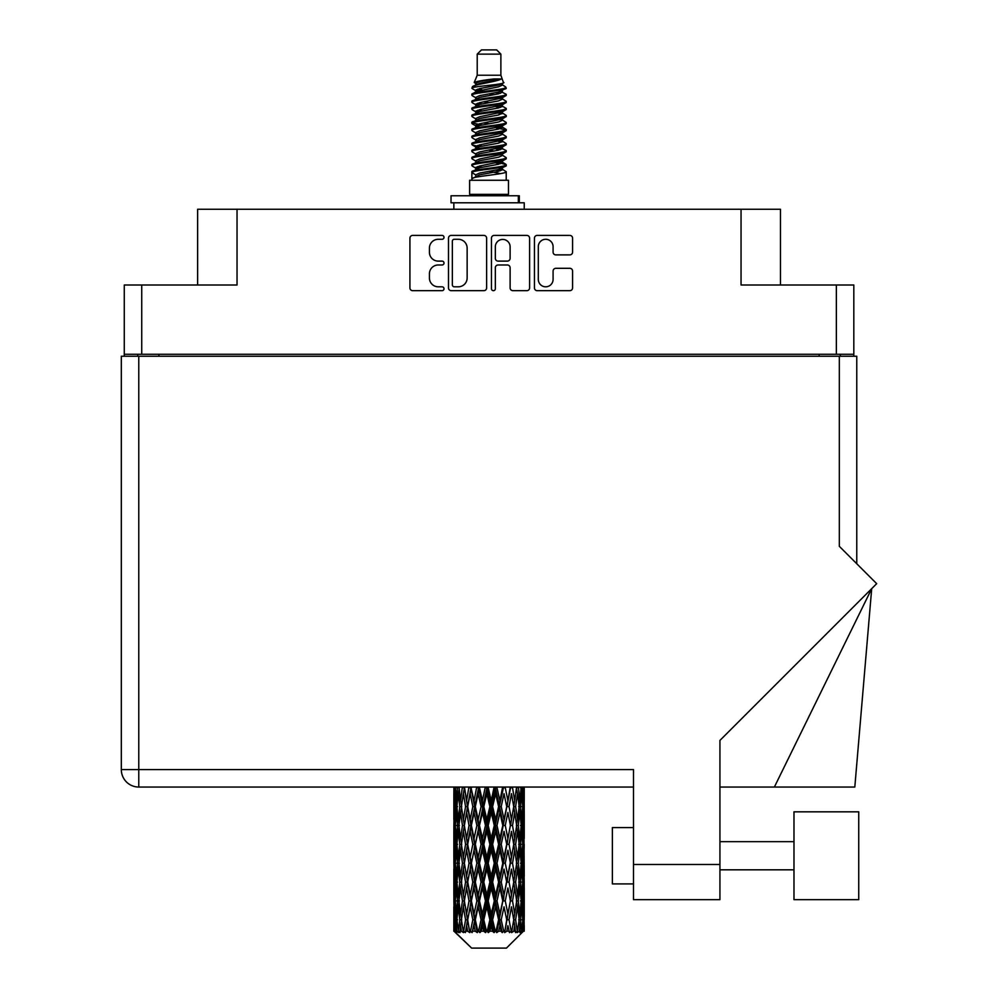 <?xml version="1.0" encoding="UTF-8"?>
<svg xmlns="http://www.w3.org/2000/svg" width="998" height="998" viewBox="0 0 998 998"><rect width="100%" height="100%" fill="white"/><g stroke="black" fill="none" stroke-linecap="round" stroke-linejoin="round"><path stroke-width="1.5" d="M538.309 279.428A7.398 7.398 0 0 0 545.706 286.813A7.398 7.398 0 0 0 553.092 279.428L553.092 271.057A2.769 2.769 0 0 1 555.861 268.3L569.821 268.3A2.769 2.769 0 0 1 572.578 271.057L572.578 287.923A2.769 2.769 0 0 1 569.821 290.68L537.198 290.68A2.769 2.769 0 0 1 534.441 287.923L534.441 238.173A2.769 2.769 0 0 1 537.198 235.403L569.821 235.403A2.769 2.769 0 0 1 572.578 238.173L572.578 252.132A2.769 2.769 0 0 1 569.821 254.889L555.861 254.889A2.769 2.769 0 0 1 553.092 252.132L553.092 246.668A7.398 7.398 0 0 0 545.706 239.283A7.398 7.398 0 0 0 538.309 246.668L538.309 279.428M493.399 290.68A1.934 1.934 0 0 0 495.332 288.746L495.332 267.751A2.769 2.769 0 0 1 498.102 264.981L507.358 264.981A2.769 2.769 0 0 1 510.115 267.751L510.115 287.923A2.769 2.769 0 0 0 512.885 290.68L526.844 290.68A2.769 2.769 0 0 0 529.601 287.923L529.601 238.173A2.769 2.769 0 0 0 526.844 235.403L494.222 235.403A2.769 2.769 0 0 0 491.465 238.173L491.465 288.746A1.934 1.934 0 0 0 493.399 290.68M853.814 356.249L853.814 285.004L853.814 354.278L124.276 354.278L124.276 285.004L124.276 356.249M486.625 287.923L486.625 238.173A2.769 2.769 0 0 0 483.868 235.403L451.246 235.403A2.769 2.769 0 0 0 448.489 238.173L448.489 287.923A2.769 2.769 0 0 0 451.246 290.68L483.868 290.68A2.769 2.769 0 0 0 486.625 287.923M438.259 239.283L442.064 239.283A1.934 1.934 0 0 0 443.998 237.349A1.934 1.934 0 0 0 442.064 235.403L412.698 235.403A2.769 2.769 0 0 0 409.929 238.173L409.929 287.923A2.769 2.769 0 0 0 412.698 290.68L442.064 290.68A1.934 1.934 0 0 0 443.998 288.746A1.934 1.934 0 0 0 442.064 286.813L438.259 286.813A8.845 8.845 0 0 1 429.414 277.968L429.414 273.826A8.845 8.845 0 0 1 438.259 264.981L442.064 264.981A1.934 1.934 0 0 0 443.998 263.048A1.934 1.934 0 0 0 442.064 261.114L438.259 261.114A8.845 8.845 0 0 1 429.414 252.269L429.414 248.128A8.845 8.845 0 0 1 438.259 239.283M124.276 285.004L237.037 285.004L237.037 209.268L780.473 209.268L780.473 285.004M741.052 209.268L741.052 285.004L853.814 285.004M197.629 285.004L197.629 209.268L237.037 209.268M137.786 356.249L137.786 354.278M454.29 239.283A1.934 1.934 0 0 0 452.356 241.217L452.356 284.879A1.934 1.934 0 0 0 454.29 286.813L458.294 286.813A8.845 8.845 0 0 0 467.139 277.968L467.139 248.128A8.845 8.845 0 0 0 458.294 239.283L454.29 239.283M510.115 246.805A7.398 7.398 0 0 0 502.73 239.42A7.398 7.398 0 0 0 495.332 246.805L495.332 258.345A2.769 2.769 0 0 0 498.102 261.114L507.358 261.114A2.769 2.769 0 0 0 510.115 258.345L510.115 246.805M840.304 354.278L840.304 356.249L840.304 354.278M793.984 811.823L793.984 899.672L858.742 899.672L858.742 811.823L793.984 811.823M633.493 883.904L612.373 883.904L612.373 827.591L633.493 827.591M839.318 356.249L839.318 546.305L876.681 583.668L719.932 740.416L719.932 899.672L633.493 899.672L633.493 769.583L138.772 769.583L138.772 356.249L856.771 356.249L856.771 563.758M121.319 356.249L121.319 769.583L121.319 356.249L138.772 356.249M633.493 787.048L138.772 787.048L138.772 769.583L121.319 769.583A17.453 17.453 0 0 0 138.772 787.048A17.453 17.453 0 0 1 121.319 769.583M774.373 787.048L871.703 588.645L854.812 787.048L719.932 787.048M477.219 54.129L500.871 54.129L496.642 49.9L481.448 49.9L477.219 54.129L477.219 75.237L474.225 82.472L476.695 84.194M500.871 54.129L500.871 75.237L477.219 75.237M508.469 180.264L469.621 180.264L469.621 194.348L508.469 194.348L508.469 180.264M474.262 194.348L474.262 195.758M503.828 194.348L503.828 195.758M501.295 78.954L479.589 83.321L472.353 87.001C472.141 84.581 496.617 81.961 501.295 78.954L493.935 78.954C483.069 80.189 476.495 81.362 474.225 82.472M472.353 87.001L472.304 88.647L476.695 91.242M500.871 75.237L503.566 82.934L498.501 85.08L479.589 88.597L475.684 90.356L476.233 90.993M503.865 82.472C505.325 84.518 471.268 86.389 471.867 88.161M505.736 87.001L506.223 88.161L504.913 88.161L505.736 87.001L501.857 84.443L502.406 85.08L498.501 86.838L476.233 91.479L471.867 94.311L472.304 95.696L476.233 98.041M498.513 162.499L506.223 164.707C507.283 167.053 470.806 169.398 471.867 171.743L471.867 172.629L475.684 174.825L475.684 176.272M501.395 161.626L502.406 162.512L498.501 164.271L479.589 167.789L471.867 171.743M506.223 164.707L505.786 166.08L498.501 169.548L479.589 173.066L475.684 174.825M506.223 165.593C507.283 167.938 470.806 170.284 471.867 172.629L471.867 180.264M506.223 171.743C507.283 174.089 470.806 176.446 471.867 178.792L479.589 174.825L498.501 171.307L502.406 169.548L501.857 168.912L506.223 171.743L506.223 180.264M504.913 88.161C498.95 90.207 470.819 92.265 471.867 94.311M471.867 95.197C470.806 92.851 507.283 90.506 506.223 88.161L498.501 92.115L479.589 95.633L475.684 97.392L475.684 99.151M498.513 90.356L506.223 94.311C507.283 96.656 470.806 99.014 471.867 101.359L472.304 102.732L476.695 105.314M501.857 91.479L502.406 92.115L498.501 93.874L479.589 97.392L471.867 101.359M506.223 94.311L505.786 95.696L501.857 98.041L479.589 102.669L475.684 104.441L476.233 105.077M506.223 95.197C507.283 97.542 470.806 99.887 471.867 102.233M501.857 98.515L506.223 101.359C507.283 103.705 470.806 106.05 471.867 108.395L472.304 109.768L476.695 112.35M502.406 97.392L502.406 99.151L498.501 100.91L479.589 104.441L471.867 108.395M506.223 101.359L505.786 102.732L501.857 105.077L479.589 109.718L475.684 111.477L476.233 112.113M506.223 102.233C507.283 104.578 470.806 106.923 471.867 109.269M502.406 104.441L502.406 106.2L506.223 108.395C507.283 110.741 470.806 113.086 471.867 115.431L472.304 116.803L476.233 119.149M502.406 106.2L498.501 107.959L479.589 111.477L471.867 115.431M506.223 108.395L505.786 109.768L501.857 112.113L479.589 116.754L475.684 118.513L475.684 120.271M506.223 109.269C507.283 111.614 470.806 113.972 471.867 116.317M501.395 112.35L506.223 115.431C507.283 117.776 470.806 120.122 471.867 122.467L472.304 123.852L476.695 126.434M501.857 112.599L502.406 113.236L498.501 114.995L479.589 118.513L471.867 122.467M506.223 115.431L505.786 116.803L501.857 119.149L479.589 123.789L475.684 125.548L476.233 126.197M506.223 116.317C507.283 118.662 470.806 121.008 471.867 123.353M501.857 119.635L506.223 122.467C507.283 124.812 470.806 127.17 471.867 129.515L472.304 130.888L476.695 133.47M502.406 118.513L502.406 120.271L498.501 122.03L479.589 125.548L471.867 129.515M506.223 122.467L505.786 123.852L501.857 126.197L479.589 130.838L475.684 132.597L476.233 133.233M506.223 123.353C507.283 125.698 470.806 128.043 471.867 130.389M501.395 126.434L506.223 129.515C507.283 131.861 470.806 134.206 471.867 136.551L472.304 137.924L476.233 140.269M501.857 126.671L502.406 127.307L498.501 129.066L479.589 132.597L471.867 136.551M506.223 129.515L505.786 130.888L501.857 133.233L479.589 137.874L475.684 139.633L475.684 141.392M506.223 130.389C507.283 132.734 470.806 135.079 471.867 137.437M501.857 133.707L506.223 136.551C507.283 138.897 470.806 141.242 471.867 143.587L472.304 144.96L479.576 146.669M502.406 132.597L502.406 134.356L498.501 136.115L479.589 139.633L471.867 143.587M506.223 136.551L505.786 137.924L501.857 140.269L479.589 144.91L475.684 146.669L476.695 147.554M506.223 137.437C507.283 139.782 470.806 142.128 471.867 144.473M501.395 140.506L506.223 143.587C507.283 145.933 470.806 148.278 471.867 150.623L472.304 152.008L476.233 154.353M501.857 140.755L502.406 141.392L498.501 143.151L479.589 146.669L471.867 150.623M506.223 143.587L505.786 144.96L501.857 147.305L479.589 151.946L475.684 153.704L475.684 155.463M506.223 144.473C507.283 146.818 470.806 149.164 471.867 151.509M498.513 146.669L506.223 150.623C507.283 152.981 470.806 155.326 471.867 157.672L472.304 159.044L476.233 161.389M501.857 147.791L502.406 148.428L498.501 150.187L479.589 153.704L471.867 157.672M506.223 150.623L505.786 152.008L501.857 154.353L479.589 158.994L475.684 160.753L475.684 162.512M506.223 151.509C507.283 153.854 470.806 156.199 471.867 158.545M501.857 154.827L506.223 157.672C507.283 160.017 470.806 162.362 471.867 164.707L472.304 166.08L476.695 168.662M502.406 153.704L502.406 155.463L498.501 157.222L479.589 160.753L471.867 164.707M506.223 157.672L505.786 159.044L501.857 161.389L479.589 166.03L475.684 167.789L476.233 168.425M506.223 158.545C507.283 160.89 470.806 163.248 471.867 165.593M477.555 89.146L481.997 89.845M476.133 89.77L479.576 90.356M496.093 92.627L500.534 93.325M477.555 103.231L481.997 103.929M498.513 106.187L501.957 106.774M476.133 103.854L479.576 104.441M496.093 106.699L500.534 107.397M477.555 110.267L481.997 110.965M498.513 113.236L501.957 113.809M476.133 110.89L479.576 111.477M472.216 122.916L481.997 125.049M498.513 127.307L501.957 127.894M476.133 124.975L479.576 125.561M496.093 127.819L505.874 129.952M498.513 141.392L501.957 141.965M477.555 145.458L481.997 146.157M498.513 148.428L501.957 149.014M496.093 148.939L500.534 149.638M496.093 163.011L500.534 163.709M477.555 166.579L481.997 167.277M498.513 169.548L501.957 170.122M476.133 167.202L479.576 167.789M496.093 170.059L500.534 170.758M524.237 925.682L524.212 931.209L524.137 925.283M524.237 887.971L524.237 913.919L524.212 882.082L523.962 895.031L523.451 882.082L523.962 869.096L524.212 882.082M524.212 844.345L523.962 857.319L523.451 844.345L523.962 831.359L524.237 876.182L524.112 863.195L522.565 863.195M524.237 812.497L524.237 838.445L524.212 806.609L523.962 819.595L523.451 806.609L523.962 793.647L524.212 806.609L524.125 787.048M524.237 787.048L524.237 800.72M454.601 787.048L454.127 800.72L453.878 787.746L453.953 819.994M506.46 948.1L523.439 931.209L506.46 948.1L471.63 948.1L453.99 931.209L454.127 925.682L454.302 931.209L471.63 948.1M465.567 844.345L463.384 857.319L461.4 844.345L463.384 831.359L465.567 844.345L467.513 844.345L466.615 850.246L469.035 863.195L466.615 876.182L464.357 863.195L467.513 844.345L464.357 825.483L466.615 812.497L469.035 825.483L466.615 838.445L465.155 830.199M465.567 882.082L463.384 895.031L461.4 882.082L463.384 869.096L465.567 882.082L467.513 882.082L465.155 896.216L466.615 887.971L469.035 900.932L466.615 913.919L464.357 900.932L467.513 882.082L465.155 867.911M453.878 787.746L453.878 787.048M454.639 787.746L456.323 787.746M454.514 802.255L454.127 800.72M453.978 806.609L455.525 806.609M453.878 825.483L454.127 812.497L454.639 825.483L454.127 838.445L453.878 825.483L453.878 863.195L454.127 850.246L454.639 863.195L454.127 876.182L453.878 863.195M454.327 806.609L454.951 793.647L455.837 806.609L454.951 819.595L454.327 806.609M457.483 787.048L456.323 800.72L455.375 787.048M457.558 787.746L459.442 787.746M457.096 804.114L456.323 800.72M455.562 791.127L454.951 793.647M455.837 806.609L457.633 806.609M455.562 822.115L454.951 819.595M454.514 810.95L454.127 812.497M454.639 825.483L456.323 825.483M453.978 844.345L455.525 844.345M454.514 839.992L454.127 838.445M454.327 844.345L454.951 831.359L455.837 844.345L454.951 857.319L454.327 844.345M455.325 825.483L456.323 812.497L457.558 825.483L456.323 838.445L455.325 825.483M456.859 806.609L458.207 793.647L459.779 806.609L458.207 819.595L456.859 806.609M462.361 787.048L460.577 800.72L458.98 787.048M462.461 787.746L464.419 787.746L463.384 793.647L465.567 806.609L463.384 819.595L461.4 806.609L463.384 793.647M459.779 806.609L461.712 806.609L460.577 800.72M459.092 789.443L458.207 793.647M459.092 823.799L458.207 819.595M457.096 809.091L456.323 812.497M457.558 825.483L459.442 825.483M457.096 841.85L456.323 838.445M455.562 828.851L454.951 831.359M455.837 844.345L457.633 844.345M454.514 848.699L454.127 850.246M454.639 863.195L456.323 863.195M455.562 859.839L454.951 857.319M453.953 868.684L453.878 900.932L454.127 887.971L454.639 900.932L454.127 913.919L453.878 900.932M453.978 882.082L455.525 882.082M454.514 877.729L454.127 876.182M455.325 863.195L456.323 850.246L457.558 863.195L456.323 876.182L455.325 863.195M456.859 844.345L458.207 831.359L459.779 844.345L458.207 857.319L456.859 844.345M458.893 825.483L460.577 812.497L462.461 825.483L460.577 838.445L458.893 825.483M468.898 787.048L466.615 800.72L464.469 787.048M469.035 787.746L470.944 787.746L470.806 787.048M476.707 787.048L474.062 800.72L470.856 787.048M465.567 806.609L467.513 806.609L465.155 792.474M467.688 806.609L470.183 793.647L472.827 806.609L470.183 819.595L466.615 800.72M462.461 825.483L464.419 825.483L463.384 819.595M461.712 806.609L460.577 812.497M459.779 844.345L461.712 844.345L460.577 838.445M459.092 827.167L458.207 831.359M459.092 861.511L458.207 857.319M457.096 846.84L456.323 850.246M457.558 863.195L459.442 863.195M454.327 882.082L454.951 869.096L455.837 882.082L454.951 895.031L454.327 882.082M455.562 866.563L454.951 869.096M455.837 882.082L457.633 882.082M457.096 879.587L456.323 876.182M454.514 886.424L454.127 887.971M454.639 900.932L456.323 900.932M455.562 897.564L454.951 895.031M453.953 906.434L453.99 931.209M453.978 919.794L455.525 919.794M454.514 915.465L454.127 913.919M456.859 882.082L458.207 869.096L459.779 882.082L458.207 895.031L456.859 882.082M458.893 863.195L460.577 850.246L462.461 863.195L460.577 876.182L458.893 863.195M471.368 787.746L471.505 787.048M476.869 787.746L478.603 787.746L478.454 787.048M485.29 787.048L482.446 800.72L479.489 787.746L478.553 787.048M472.827 806.609L474.661 806.609L470.944 787.746L470.183 793.647M475.322 806.609L478.167 793.647L481.098 806.609L478.167 819.595L475.322 806.609L474.661 806.609L474.062 800.72M469.035 825.483L470.944 825.483L467.513 806.609L466.615 812.497M471.368 825.483L474.062 812.497L476.869 825.483L474.062 838.445L470.183 819.595M467.688 844.345L466.615 838.445L467.513 844.345L470.944 825.483L470.183 831.359L472.827 844.345L470.183 857.319L467.688 844.345L470.183 831.359M464.419 825.483L463.384 831.359M462.461 863.195L464.419 863.195L463.384 857.319M461.712 844.345L460.577 850.246M459.779 882.082L461.712 882.082L460.577 876.182M459.092 864.892L458.207 869.096M455.325 900.932L456.323 887.971L457.558 900.932L456.323 913.919L455.325 900.932M457.096 884.577L456.323 887.971M457.558 900.932L459.442 900.932M459.092 899.248L458.207 895.031M454.327 919.794L454.951 906.833L455.837 919.794L455.051 931.209L454.327 919.794M455.562 904.3L454.951 906.833M455.837 919.794L457.633 919.794M457.096 917.312L456.323 913.919M524.012 931.209L523.962 906.833L524.212 931.209M522.69 931.209L523.913 931.209M454.514 924.148L454.127 925.682M454.315 931.209L456.011 932.619L454.863 931.209M458.893 900.932L460.577 887.971L462.461 900.932L460.577 913.919L458.893 900.932M479.489 787.746L479.651 787.048M455.051 931.209L456.685 932.619L455.861 931.209L456.323 925.682L456.822 931.209L458.806 932.619L456.859 919.794L458.207 906.833L459.779 919.794L458.381 931.209L460.115 932.619L460.577 925.682L461.35 931.209L463.509 932.619L461.4 919.794L463.384 906.833L465.567 919.794L463.646 931.209L465.367 932.619L466.615 925.682L467.625 931.209L469.809 932.619L467.688 919.794L470.183 906.833L472.827 919.794L470.495 931.209L472.104 932.619L474.062 925.682L475.235 931.209L477.318 932.619L477.817 931.209L475.322 919.794L478.167 906.833L481.098 919.794L478.516 931.209L479.913 932.619L481.186 931.209L482.446 925.682L483.731 931.209L485.564 932.619L486.463 931.209L483.805 919.794L486.837 906.833L489.881 919.794L487.199 931.209L488.284 932.619L489.968 931.209L491.253 925.682L492.538 931.209L494.035 932.619L495.282 931.209L492.625 919.794L495.644 906.833L498.601 919.794L496.006 931.209L496.705 932.619L498.688 931.209L499.923 925.682L501.146 931.209L502.194 932.619L503.703 931.209L501.221 919.794L504.027 906.833L506.722 919.794L504.651 932.619L506.797 931.209L507.907 925.682L509.516 932.619L511.201 931.209L509.055 919.794L511.475 906.833L513.733 919.794L511.612 932.619L513.795 931.209L514.706 925.682L515.554 932.619L517.301 931.209L515.629 919.794L517.525 906.833L519.197 919.794L517.164 932.619L519.247 931.209L519.883 925.682L519.933 932.619L521.63 931.209L520.532 919.794L521.767 906.833L522.765 919.794L521.904 931.209L520.931 932.619L522.79 931.209L523.139 925.682L523.439 931.209L522.79 931.209M520.494 931.209L519.247 931.209M515.567 931.209L513.795 931.209M508.98 931.209L506.797 931.209M504.364 931.209L503.703 931.209M501.146 931.209L498.688 931.209M496.006 931.209L495.282 931.209M492.538 931.209L489.968 931.209M487.199 931.209L486.463 931.209M483.731 931.209L481.186 931.209M478.516 931.209L477.817 931.209M475.235 931.209L472.902 931.209M470.495 931.209L469.871 931.209M467.625 931.209L465.629 931.209M461.35 931.209L459.829 931.209M456.822 931.209L455.861 931.209M485.465 787.746L486.924 787.746L486.762 787.048M494.11 787.048L491.253 800.72L488.209 787.746L486.912 787.048M481.098 806.609L482.708 806.609L478.603 787.746L478.167 793.647M483.805 806.609L486.837 793.647L489.881 806.609L486.837 819.595L483.805 806.609L482.708 806.609L482.446 800.72M476.869 825.483L478.603 825.483L474.661 806.609L474.062 812.497M479.489 825.483L482.446 812.497L485.465 825.483L482.446 838.445L479.489 825.483L478.603 825.483L478.167 819.595M472.827 844.345L474.661 844.345L470.944 825.483L478.753 787.048M475.322 844.345L478.167 831.359L481.098 844.345L478.167 857.319L475.322 844.345L474.661 844.345L474.062 838.445M469.035 863.195L470.944 863.195L467.513 844.345L465.155 858.492M471.368 863.195L474.062 850.246L476.869 863.195L474.062 876.182L470.183 857.319M467.688 882.082L470.183 869.096L472.827 882.082L470.183 895.031L466.615 876.182M464.419 863.195L463.384 869.096M462.461 900.932L464.419 900.932L463.384 895.031M461.712 882.082L460.577 887.971M459.092 902.629L458.207 906.833M459.779 919.794L461.712 919.794L460.577 913.919M457.096 922.289L456.323 925.682M488.209 787.746L488.384 787.048M494.284 787.746L495.382 787.746L495.22 787.048M502.618 787.048L499.923 800.72L496.992 787.746L495.382 787.746L495.407 787.048M489.881 806.609L491.166 806.609L486.924 787.746L486.837 793.647M492.625 806.609L495.644 793.647L498.601 806.609L495.644 819.595L492.625 806.609L491.166 806.609L491.253 800.72M485.465 825.483L486.924 825.483L482.708 806.609L482.446 812.497M488.209 825.483L491.253 812.497L494.284 825.483L491.253 838.445L488.209 825.483L486.924 825.483L486.837 819.595M481.098 844.345L482.708 844.345L478.603 825.483L478.167 831.359M483.805 844.345L486.837 831.359L489.881 844.345L486.837 857.319L483.805 844.345L482.708 844.345L482.446 838.445M476.869 863.195L478.603 863.195L474.661 844.345L474.062 850.246M479.489 863.195L482.446 850.246L485.465 863.195L482.446 876.182L479.489 863.195L478.603 863.195L478.167 857.319M472.827 882.082L474.661 882.082L470.944 863.195L470.183 869.096M475.322 882.082L478.167 869.096L481.098 882.082L478.167 895.031L475.322 882.082L474.661 882.082L474.062 876.182M469.035 900.932L470.944 900.932L467.513 882.082L487.086 787.048M471.368 900.932L474.062 887.971L476.869 900.932L474.062 913.919L470.183 895.031M465.567 919.794L467.513 919.794L465.155 905.66M467.688 919.794L466.615 913.919M464.419 900.932L463.384 906.833M461.712 919.794L460.577 925.682M496.992 787.746L497.154 787.048M502.767 787.746L503.291 787.048M510.265 787.048L507.907 800.72L505.262 787.746L503.429 787.746L503.503 787.048M498.601 806.609L499.487 806.609L495.382 787.746L495.644 793.647M501.221 806.609L504.027 793.647L506.722 806.609L504.027 819.595L501.221 806.609L499.487 806.609L499.923 800.72M494.284 825.483L495.382 825.483L491.166 806.609L491.253 812.497M496.992 825.483L499.923 812.497L502.767 825.483L499.923 838.445L496.992 825.483L495.382 825.483L495.644 819.595M489.881 844.345L491.166 844.345L486.924 825.483L486.837 831.359M492.625 844.345L495.644 831.359L498.601 844.345L495.644 857.319L492.625 844.345L491.166 844.345L491.253 838.445M485.465 863.195L486.924 863.195L482.708 844.345L482.446 850.246M488.209 863.195L491.253 850.246L494.284 863.195L491.253 876.182L488.209 863.195L486.924 863.195L486.837 857.319M481.098 882.082L482.708 882.082L478.603 863.195L478.167 869.096M483.805 882.082L486.837 869.096L489.881 882.082L486.837 895.031L483.805 882.082L482.708 882.082L482.446 876.182M476.869 900.932L478.603 900.932L474.661 882.082L474.062 887.971M479.489 900.932L482.446 887.971L485.465 900.932L482.446 913.919L479.489 900.932L478.603 900.932L478.167 895.031M472.827 919.794L474.661 919.794L470.944 900.932L470.183 906.833M475.322 919.794L474.661 919.794L474.062 913.919M469.809 932.619L467.513 919.794L466.615 925.682M505.262 787.746L505.412 787.048M510.402 787.746L510.465 787.048M516.577 787.048L514.706 800.72L512.523 787.746L510.577 787.746L510.689 787.048M506.722 806.609L504.027 793.647M509.055 806.609L511.475 793.647L513.733 806.609L511.475 819.595L509.055 806.609L507.146 806.609L507.907 800.72M502.767 825.483L503.429 825.483L499.487 806.609L499.923 812.497M505.262 825.483L507.907 812.497L510.402 825.483L507.907 838.445L505.262 825.483L503.429 825.483L504.027 819.595M498.601 844.345L499.487 844.345L495.382 825.483L495.644 831.359M501.221 844.345L504.027 831.359L506.722 844.345L504.027 857.319L501.221 844.345L499.487 844.345L499.923 838.445M494.284 863.195L495.382 863.195L491.166 844.345L491.253 850.246M496.992 863.195L499.923 850.246L502.767 863.195L499.923 876.182L496.992 863.195L495.382 863.195L495.644 857.319M489.881 882.082L491.166 882.082L486.924 863.195L486.837 869.096M492.625 882.082L495.644 869.096L498.601 882.082L495.644 895.031L492.625 882.082L491.166 882.082L491.253 876.182M485.465 900.932L486.924 900.932L482.708 882.082L482.446 887.971M488.209 900.932L491.253 887.971L494.284 900.932L491.253 913.919L488.209 900.932L486.924 900.932L486.837 895.031M481.098 919.794L482.708 919.794L478.603 900.932L478.167 906.833M483.805 919.794L482.708 919.794L482.446 913.919M477.318 932.619L474.661 919.794L474.062 925.682M512.523 787.746L512.648 787.048M512.935 801.893L511.475 793.647M515.629 806.609L517.525 793.647L519.197 806.609L517.525 819.595L515.629 806.609L513.671 806.609L514.706 800.72M510.402 825.483L507.907 812.497M512.523 825.483L514.706 812.497L516.69 825.483L514.706 838.445L512.523 825.483L510.577 825.483L511.475 819.595M506.722 844.345L504.027 831.359M509.055 844.345L511.475 831.359L513.733 844.345L511.475 857.319L509.055 844.345L507.146 844.345L507.907 838.445M502.767 863.195L503.429 863.195L499.487 844.345L499.923 850.246M505.262 863.195L507.907 850.246L510.402 863.195L507.907 876.182L505.262 863.195L503.429 863.195L504.027 857.319M498.601 882.082L499.487 882.082L495.382 863.195L495.644 869.096M501.221 882.082L504.027 869.096L506.722 882.082L504.027 895.031L501.221 882.082L499.487 882.082L499.923 876.182M494.284 900.932L495.382 900.932L491.166 882.082L491.253 887.971M496.992 900.932L499.923 887.971L502.767 900.932L499.923 913.919L496.992 900.932L495.382 900.932L495.644 895.031M489.881 919.794L491.166 919.794L486.924 900.932L486.837 906.833M492.625 919.794L491.166 919.794L491.253 913.919M485.564 932.619L482.708 919.794L482.446 925.682M521.168 787.048L519.883 800.72L518.399 787.048M518.311 787.746L516.378 787.746L517.525 793.647M518.997 804.912L519.883 800.72M518.311 825.483L519.883 812.497L521.23 825.483L519.883 838.445L518.311 825.483L516.378 825.483L517.525 819.595M513.671 806.609L514.706 812.497M512.935 839.617L511.475 831.359M515.629 844.345L517.525 831.359L519.197 844.345L517.525 857.319L515.629 844.345L513.671 844.345L514.706 838.445M510.402 863.195L507.907 850.246M512.523 863.195L514.706 850.246L516.69 863.195L514.706 876.182L512.523 863.195L510.577 863.195L511.475 857.319M506.722 882.082L504.027 869.096M509.055 882.082L511.475 869.096L513.733 882.082L511.475 895.031L509.055 882.082L507.146 882.082L507.907 876.182M502.767 900.932L503.429 900.932L499.487 882.082L499.923 887.971M505.262 900.932L507.907 887.971L510.402 900.932L507.907 913.919L505.262 900.932L503.429 900.932L504.027 895.031M498.601 919.794L499.487 919.794L495.382 900.932L495.644 906.833M501.221 919.794L499.487 919.794L499.923 913.919M494.035 932.619L491.166 919.794L491.253 925.682M520.532 806.609L521.767 793.647L522.765 806.609L521.767 819.595L520.532 806.609L518.648 806.609M523.738 787.048L523.139 800.72L522.303 787.048M522.253 787.746L520.457 787.746M522.528 803.24L523.139 800.72M520.993 790.241L521.767 793.647M520.993 822.988L521.767 819.595M518.997 808.293L519.883 812.497M518.997 842.649L519.883 838.445M516.378 825.483L517.525 831.359M518.311 863.195L519.883 850.246L521.23 863.195L519.883 876.182L518.311 863.195L516.378 863.195L517.525 857.319M513.671 844.345L514.706 850.246M512.935 877.367L511.475 869.096M515.629 882.082L517.525 869.096L519.197 882.082L517.525 895.031L515.629 882.082L513.671 882.082L514.706 876.182M510.402 900.932L507.907 887.971M512.523 900.932L514.706 887.971L516.69 900.932L514.706 913.919L512.523 900.932L510.577 900.932L511.475 895.031M506.722 919.794L504.027 906.833M509.055 919.794L507.146 919.794L507.907 913.919M502.194 932.619L499.487 919.794L499.923 925.682M520.532 844.345L521.767 831.359L522.765 844.345L521.767 857.319L520.532 844.345L518.648 844.345M522.253 825.483L523.139 812.497L523.139 838.445L522.253 825.483L520.457 825.483M524.112 787.746L522.565 787.746M523.576 792.1L523.962 793.647M523.451 806.609L521.767 806.609M523.576 821.142L523.962 819.595M522.528 809.977L523.139 812.497M522.528 840.965L523.139 838.445M520.993 827.978L521.767 831.359M520.993 860.713L521.767 857.319M518.997 846.03L519.883 850.246M518.997 880.398L519.883 876.182M516.378 863.195L517.525 869.096M518.311 900.932L519.883 887.971L521.23 900.932L519.883 913.919L518.311 900.932L516.378 900.932L517.525 895.031M513.671 882.082L514.706 887.971M512.935 915.091L511.475 906.833M515.629 919.794L513.671 919.794L514.706 913.919M509.516 932.619L507.907 925.682M520.532 882.082L521.767 869.096L522.765 882.082L521.767 895.031L520.532 882.082L518.648 882.082M522.253 863.195L523.139 850.246L523.139 876.182L522.253 863.195L520.457 863.195M524.112 825.483L522.565 825.483M523.576 829.825L523.962 831.359M523.451 844.345L521.767 844.345M523.576 858.866L523.962 857.319M522.528 847.714L523.139 850.246M522.528 878.714L523.139 876.182M520.993 865.69L521.767 869.096M520.993 898.437L521.767 895.031M518.997 883.766L519.883 887.971M518.997 918.11L519.883 913.919M516.378 900.932L517.525 906.833M513.671 919.794L514.706 925.682M522.253 900.932L523.139 887.971L523.139 913.919L522.253 900.932L520.457 900.932M523.576 867.549L523.962 869.096M523.451 882.082L521.767 882.082M523.576 896.578L523.962 895.031M522.528 885.451L523.139 887.971M522.528 916.438L523.139 913.919M520.993 903.427L521.767 906.833M520.532 919.794L518.648 919.794M518.997 921.478L519.883 925.682M524.112 900.932L522.565 900.932M524.212 919.794L524.237 913.919M523.576 905.286L523.962 906.833M523.451 919.794L521.767 919.794M522.528 923.162L523.139 925.682M493.935 78.954L479.589 81.562L475.684 83.321L476.233 83.957M501.957 146.095L501.857 147.305M489.045 171.307L500.534 173.615M483.93 101.796L489.045 102.669M476.233 168.912L475.684 169.548L475.684 167.789M489.045 93.874L494.16 94.76M501.957 124.975L502.406 127.307M489.045 150.187L494.16 151.072M483.93 122.916L489.045 123.789M476.233 147.791L475.684 148.428L475.684 146.669M498.513 167.789L501.857 168.912M511.612 932.619L512.935 924.51M504.651 932.619L512.935 886.798M496.705 932.619L512.935 849.061M488.284 932.619L503.429 863.195L512.935 811.324M479.913 932.619L499.487 844.345L510.702 787.048M472.104 932.619L503.578 787.048M465.367 932.619L474.661 882.082L495.532 787.048M465.155 820.768L471.081 787.048M451.034 202.794L451.034 195.758L519.309 195.758L519.309 202.794L451.034 202.794M524.237 209.268L524.237 202.794L519.309 202.794M453.853 202.794L453.853 209.268M141.728 285.004L141.728 354.278M836.361 354.278L836.361 285.004M819.183 356.249L819.183 354.278M158.907 354.278L158.907 356.249M633.493 864.48L719.932 864.48M518.336 202.794L518.336 195.758M793.984 869.819L719.932 869.819M793.984 841.663L719.932 841.663M453.853 793.647L453.853 819.595M453.853 831.359L453.853 857.319M453.853 869.096L453.853 895.031M453.853 906.833L453.853 931.209M475.684 83.321L475.684 85.08M502.406 90.356L502.406 92.115M475.684 111.477L475.684 113.236M475.684 125.548L475.684 127.307M502.406 146.669L502.406 148.428M502.406 160.753L502.406 162.512M501.857 161.863L505.786 164.208M472.304 144.96L476.233 147.305M502.406 83.321L502.406 85.08M475.684 90.356L475.684 92.115M475.684 104.441L475.684 106.2M502.406 111.477L502.406 113.236M475.684 132.597L475.684 134.356M502.406 139.633L502.406 141.392M502.406 167.789L502.406 169.548"/></g></svg>
